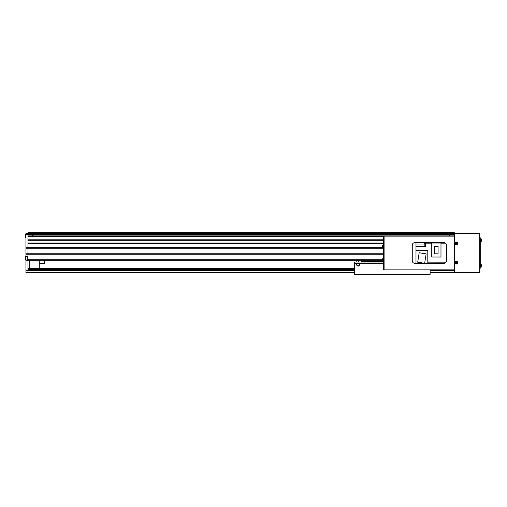 <?xml version="1.0" encoding="UTF-8"?>
<svg xmlns="http://www.w3.org/2000/svg" width="507" height="507" viewBox="0 0 507 507"><rect width="100%" height="100%" fill="white"/><g stroke="black" fill="none" stroke-linecap="round" stroke-linejoin="round"><path stroke-width="0.76" d="M27.359 256.618L27.264 260.04L27.264 256.517L25.451 256.517L25.451 260.04L27.359 260.287L27.359 256.269L25.952 256.269L25.952 233.378L27.967 233.378L27.967 232.624L454.266 232.624L454.266 236.148M32.993 235.14L32.993 236.649M449.234 236.148L449.234 235.14M27.967 260.794L382.633 260.794L382.627 258.804A3.524 3.524 0 0 0 382.589 258.938L382.595 258.938A3.517 3.517 0 0 0 382.512 259.4L382.595 259.59A3.435 3.074 -90 0 0 382.595 259.99A3.435 3.074 -90 0 1 382.595 259.59M383.488 243.563L27.967 243.563L27.967 254.254L383.488 254.254M27.967 270.491L25.952 270.491L25.952 272.614L27.967 272.614L27.967 254.254L27.967 259.787L382.589 259.787M25.952 254.254L27.967 254.254L27.967 253.754L383.488 253.754M25.952 253.754L27.967 253.754L27.967 248.221L383.488 248.221M25.952 248.221L27.967 248.221L27.967 247.714L383.488 247.714M27.967 243.062L383.488 243.062M27.967 240.299L383.488 240.299M454.513 236.148L383.488 236.148L383.488 236.649L27.967 236.649L27.967 239.792L383.488 239.792M454.266 233.378L25.952 233.378L27.967 233.378L27.967 235.14L454.266 235.14M29.222 268.59L29.222 260.794M39.286 268.59L39.286 260.794M356.681 264.565C357.372 262.937 357.372 262.937 356.681 264.565C357.372 262.937 357.372 262.937 356.681 264.565A1.508 1.508 0 0 0 358.189 266.074A1.508 1.508 0 0 0 359.697 264.565C359.007 262.937 359.007 262.937 359.697 264.565C359.007 262.937 359.007 262.937 359.697 264.565A1.508 1.508 0 0 0 359.311 263.558L357.067 263.558A1.508 1.508 0 0 0 356.681 264.565C357.372 266.194 357.372 266.194 356.681 264.565C357.372 266.194 357.372 266.194 356.681 264.565M359.444 264.565A1.255 1.255 0 0 0 358.189 263.31A1.255 1.255 0 0 0 356.934 264.565A1.255 1.255 0 0 0 358.189 265.826A1.255 1.255 0 0 0 359.444 264.565M357.067 263.558L354.666 263.558L354.666 262.049L383.488 262.049M430.12 269.851L430.12 274.376L354.666 274.376L354.666 263.558M383.488 263.558L359.311 263.558M362.213 261.599L362.213 262.049M359.697 264.565C359.007 266.194 359.007 266.194 359.697 264.565C359.007 266.194 359.007 266.194 359.697 264.565M25.952 270.491L25.952 260.541L27.967 260.541M27.359 260.287L25.952 260.541M25.952 247.714L27.967 247.714L27.967 234.386L454.266 234.386M25.952 233.378L27.967 233.378L27.967 234.386L25.952 234.386M356.18 262.049L356.18 260.794M358.69 262.049L358.69 260.794M39.286 263.558L44.312 263.558L44.312 260.794M455.438 244.298L454.513 244.298L454.513 261.701L455.438 261.701M455.438 263.412L454.513 263.412L454.513 272.614L479.064 272.614A0.602 0.602 0 0 0 479.666 272.012L479.666 233.981A0.602 0.602 0 0 0 479.064 233.378L454.513 233.378L454.513 242.587L455.438 242.587M454.513 263.412L454.513 261.701L454.513 263.412M454.513 244.298L454.513 242.587L454.513 244.298M383.488 269.344L383.488 236.649L384.097 236.649L384.097 269.344L383.488 269.344L383.488 269.851L384.097 269.851L384.097 236.148M446.464 260.794L446.464 245.198A2.516 2.516 0 0 0 443.955 242.688L414.777 242.688A2.516 2.516 0 0 0 412.261 245.198L412.261 260.794A2.516 2.516 0 0 0 414.777 263.31L443.955 263.31A2.516 2.516 0 0 0 446.464 260.794M454.513 269.851L384.097 269.851M479.666 237.91L480.674 237.91L480.674 268.089L479.666 268.089L480.674 268.089M456.243 243.772L456.294 243.753A0.387 0.387 0 0 0 456.908 243.499A0.387 0.387 0 0 0 456.218 243.208A0.387 0.387 0 0 0 456.142 243.385L455.666 243.582A3.435 1.534 67.6 0 0 455.736 243.766A3.435 1.534 67.6 0 0 455.818 243.949L456.243 243.772A0.437 0.437 0 0 0 456.49 243.873L456.668 244.304A3.435 1.534 -22.4 0 0 457.035 244.152L456.858 243.721A0.437 0.437 0 0 0 456.959 243.474L457.39 243.297A3.435 1.534 -112.4 0 0 457.314 243.113A3.435 1.534 -112.4 0 0 457.238 242.929L456.807 243.107A0.437 0.437 0 0 0 456.56 243.005L456.389 242.58A3.435 1.534 157.6 0 0 456.015 242.733L456.192 243.157A0.437 0.437 0 0 0 456.091 243.404M455.616 243.816A0.989 0.989 0 0 0 456.902 244.349A0.989 0.989 0 0 0 457.441 243.062A0.989 0.989 0 0 0 456.148 242.53A0.989 0.989 0 0 0 455.616 243.816M455.996 242.162A1.382 1.382 0 0 0 455.248 243.968A1.382 1.382 0 0 0 457.054 244.716A1.382 1.382 0 0 0 457.808 242.91A1.382 1.382 0 0 0 455.996 242.162M456.959 243.049L457.111 243.417M456.135 243.011L456.503 242.859M456.142 243.385A0.387 0.387 0 0 0 456.294 243.753M456.097 243.835L455.945 243.461M456.921 243.867L456.553 244.019M456.135 262.753L456.192 262.753A0.387 0.387 0 0 0 456.858 262.753A0.387 0.387 0 0 0 456.332 262.22A0.387 0.387 0 0 0 456.192 262.353L455.679 262.347A3.435 1.534 90.4 0 0 455.673 262.55A3.435 1.534 90.4 0 0 455.673 262.746L456.135 262.753A0.437 0.437 0 0 0 456.325 262.943L456.325 263.406A3.435 1.534 0.4 0 0 456.718 263.406L456.725 262.943A0.437 0.437 0 0 0 456.915 262.753L457.377 262.759A3.435 1.534 -89.6 0 0 457.377 262.563A3.435 1.534 -89.6 0 0 457.377 262.36L456.915 262.36A0.437 0.437 0 0 0 456.731 262.17L456.731 261.707A3.435 1.534 -179.6 0 0 456.332 261.701L456.332 262.163A0.437 0.437 0 0 0 456.142 262.353M455.539 262.55A0.989 0.989 0 0 0 456.522 263.539A0.989 0.989 0 0 0 457.51 262.563A0.989 0.989 0 0 0 456.534 261.568A0.989 0.989 0 0 0 455.539 262.55M456.534 261.168A1.382 1.382 0 0 0 455.147 262.544A1.382 1.382 0 0 0 456.515 263.938A1.382 1.382 0 0 0 457.91 262.563A1.382 1.382 0 0 0 456.534 261.168M457.073 262.36L457.073 262.759M456.332 262.005L456.731 262.011M456.192 262.353A0.387 0.387 0 0 0 456.192 262.753M455.977 262.753L455.983 262.353M456.725 263.101L456.325 263.101M383.488 244.824L383.064 244.862L383.064 247.555L382.627 247.194L382.627 245.223A3.524 3.524 0 0 0 382.589 245.356L382.595 245.356A3.517 3.517 0 0 0 382.512 245.819L382.595 246.009A3.435 3.074 -90 0 0 382.595 246.408A3.435 3.074 -90 0 1 382.595 246.009M383.488 247.587L382.627 247.194A3.524 3.524 0 0 1 382.589 247.061L382.595 247.055A3.517 3.517 0 0 1 382.512 246.592L382.595 246.408M383.488 258.405L383.064 258.443L383.064 261.137L382.627 260.775A3.524 3.524 0 0 1 382.589 260.642L382.595 260.636A3.517 3.517 0 0 1 382.512 260.173L382.595 259.99M480.674 241.554L481.536 241.155L481.099 241.516L481.099 238.822L481.536 239.184L481.536 241.155A3.524 3.524 0 0 0 481.574 241.021L481.574 241.021M480.674 238.784L481.536 239.184A3.524 3.524 0 0 1 481.574 239.317L481.574 239.317M481.568 240.369A3.435 3.074 90 0 0 481.568 239.969A3.435 3.074 90 0 1 481.568 240.369L481.65 240.559A3.517 3.517 0 0 1 481.568 241.021M481.568 239.317A3.517 3.517 0 0 1 481.65 239.779L481.568 239.969M480.674 267.208L481.536 266.809L481.099 267.17L481.099 264.477L481.536 264.838L481.536 266.809A3.524 3.524 0 0 0 481.574 266.676L481.574 266.676M480.674 264.439L481.536 264.838A3.524 3.524 0 0 1 481.574 264.971L481.574 264.971M481.568 266.023A3.435 3.074 90 0 0 481.568 265.624A3.435 3.074 90 0 1 481.568 266.023L481.65 266.213A3.517 3.517 0 0 1 481.568 266.676M481.568 264.971A3.517 3.517 0 0 1 481.65 265.434L481.568 265.624M27.967 272.614L354.666 272.614M430.12 272.614L454.513 272.614M27.967 268.59L354.666 268.59M364.856 261.599L361.206 261.599L361.206 260.845L361.96 260.794M364.856 262.049L364.856 261.498L383.488 261.498M364.856 260.794L364.856 261.498M361.96 260.845L364.856 260.845M25.35 236.769L25.35 234.234L25.451 237.656L25.35 234.234L25.952 234.133L25.451 234.133M32.194 236.649L32.194 235.14M32.391 236.649L32.391 235.14M25.35 257.41L25.35 256.618M445.419 262.835L427.807 262.86M425.791 246.307L425.791 243.29M425.544 246.282L425.189 246.282L425.189 243.316L425.544 243.316M425.189 246.206L424.182 246.206L424.182 243.392L425.189 243.392M415.987 242.688L415.987 263.31M427.807 263.196L445.089 263.038M415.987 250.635L427.807 250.635L427.807 263.31M440.982 243.157L445.419 243.157M415.987 246.713L425.791 246.713L425.791 243.157L431.755 243.157M428.054 263.038L427.807 259.438M445.089 242.961L425.791 242.688M419.188 252.759L417.692 262.195L424.651 263.298L426.146 253.861L419.188 252.759M440.982 243.037L440.982 257.024L431.755 257.024L431.755 243.037L440.982 243.037M434.334 246.231L434.334 253.83L438.08 253.83L438.08 246.231L434.334 246.231M480.674 240.419L479.666 240.419M480.674 265.573L479.666 265.573M456.015 242.194A1.344 1.344 0 0 0 455.286 243.956A1.344 1.344 0 0 0 457.041 244.685A1.344 1.344 0 0 0 457.77 242.929A1.344 1.344 0 0 0 456.015 242.194M456.534 261.206A1.344 1.344 0 0 0 455.178 262.544A1.344 1.344 0 0 0 456.515 263.9A1.344 1.344 0 0 0 457.872 262.563A1.344 1.344 0 0 0 456.534 261.206M27.967 270.586L354.666 270.586M430.12 270.586L454.513 270.586M27.967 269.597L354.666 269.597M27.967 269.09L354.666 269.09M415.987 244.951L424.182 244.951M383.064 244.862L382.627 245.223L383.064 244.862M382.627 260.775L383.488 261.168M383.064 258.443L382.627 258.804M25.952 237.656L25.451 237.656M25.451 260.04L27.359 259.939"/></g></svg>
